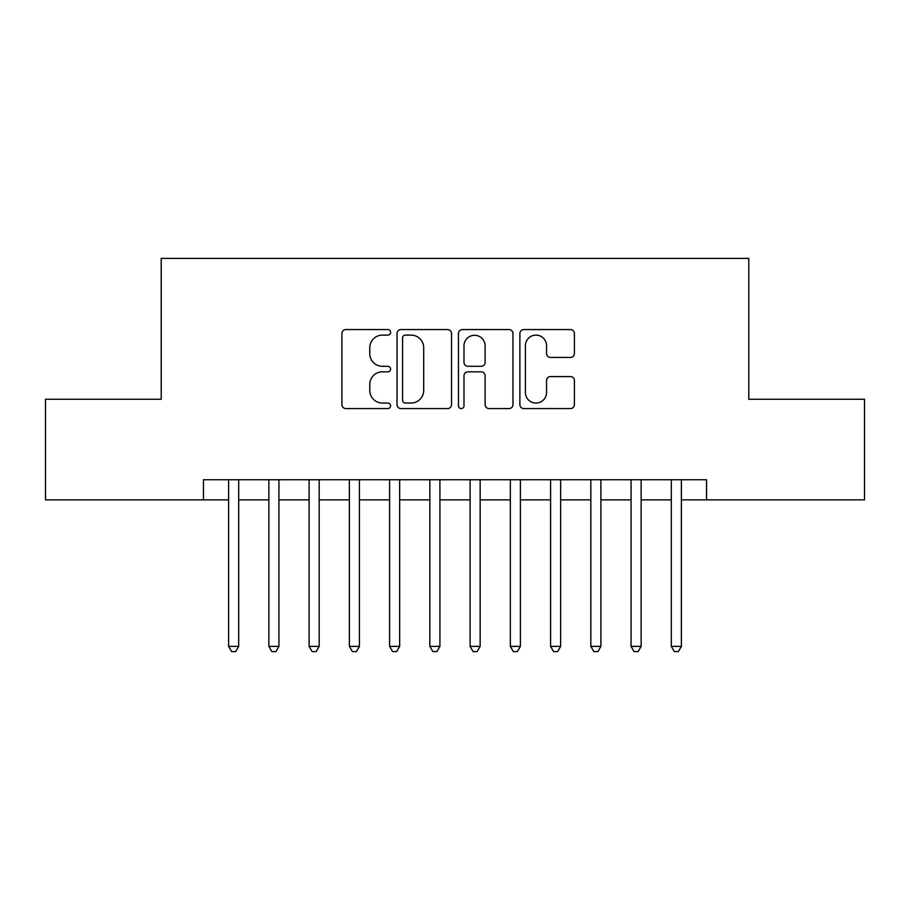 <?xml version="1.0" encoding="UTF-8"?>
<svg xmlns="http://www.w3.org/2000/svg" width="910" height="910" viewBox="0 0 910 910"><rect width="100%" height="100%" fill="white"/><g stroke="black" fill="none" stroke-linecap="round" stroke-linejoin="round"><path stroke-width="1.36" d="M390.606 332.332A2.764 2.764 0 0 0 387.842 329.568L345.868 329.568A3.947 3.947 0 0 0 341.921 333.526L341.921 404.632A3.947 3.947 0 0 0 345.868 408.579L387.842 408.579A2.764 2.764 0 0 0 390.606 405.814A2.764 2.764 0 0 0 387.842 403.05L382.416 403.05A12.638 12.638 0 0 1 369.767 390.413L369.767 384.486A12.638 12.638 0 0 1 382.416 371.837L387.842 371.837A2.764 2.764 0 0 0 390.606 369.073A2.764 2.764 0 0 0 387.842 366.309L382.416 366.309A12.638 12.638 0 0 1 369.767 353.671L369.767 347.745A12.638 12.638 0 0 1 382.416 335.108L387.842 335.108A2.764 2.764 0 0 0 390.606 332.332M570.445 357.425A3.947 3.947 0 0 0 574.403 353.467L574.403 333.526A3.947 3.947 0 0 0 570.445 329.568L523.83 329.568A3.947 3.947 0 0 0 519.883 333.526L519.883 404.632A3.947 3.947 0 0 0 523.83 408.579L570.445 408.579A3.947 3.947 0 0 0 574.403 404.632L574.403 380.528A3.947 3.947 0 0 0 570.445 376.581L550.505 376.581A3.947 3.947 0 0 0 546.546 380.528L546.546 392.483A10.567 10.567 0 0 1 535.979 403.05A10.567 10.567 0 0 1 525.411 392.483L525.411 345.675A10.567 10.567 0 0 1 535.979 335.108A10.567 10.567 0 0 1 546.546 345.675L546.546 353.467A3.947 3.947 0 0 0 550.505 357.425L570.445 357.425M203.465 499.874L45.5 499.874L45.5 399.262L161.207 399.262L161.207 258.394L748.793 258.394L748.793 399.262L864.5 399.262L864.5 499.874L706.535 499.874L706.535 479.752L203.465 479.752L203.465 499.874L228.615 499.874M451.542 333.526A3.947 3.947 0 0 0 447.595 329.568L400.98 329.568A3.947 3.947 0 0 0 397.033 333.526L397.033 404.632A3.947 3.947 0 0 0 400.98 408.579L447.595 408.579A3.947 3.947 0 0 0 451.542 404.632L451.542 333.526M462.405 329.568L509.02 329.568A3.947 3.947 0 0 1 512.967 333.526L512.967 404.632A3.947 3.947 0 0 1 509.02 408.579L489.068 408.579A3.947 3.947 0 0 1 485.121 404.632L485.121 375.796A3.947 3.947 0 0 0 481.174 371.837L467.933 371.837A3.947 3.947 0 0 0 463.986 375.796L463.986 405.814A2.764 2.764 0 0 1 461.222 408.579A2.764 2.764 0 0 1 458.458 405.814L458.458 333.526A3.947 3.947 0 0 1 462.405 329.568M238.682 499.874L268.86 499.874M278.926 499.874L309.104 499.874M319.171 499.874L349.36 499.874M359.416 499.874L389.605 499.874M399.661 499.874L429.85 499.874M439.905 499.874L470.095 499.874M480.15 499.874L510.339 499.874M520.395 499.874L550.584 499.874M560.64 499.874L590.829 499.874M600.896 499.874L631.074 499.874M641.14 499.874L671.318 499.874M681.385 499.874L706.535 499.874M405.325 335.108A2.764 2.764 0 0 0 402.561 337.872L402.561 400.286A2.764 2.764 0 0 0 405.325 403.05L411.047 403.05A12.638 12.638 0 0 0 423.696 390.413L423.696 347.745A12.638 12.638 0 0 0 411.047 335.108L405.325 335.108M485.121 345.868A10.567 10.567 0 0 0 474.554 335.301A10.567 10.567 0 0 0 463.986 345.868L463.986 362.362A3.947 3.947 0 0 0 467.933 366.309L481.174 366.309A3.947 3.947 0 0 0 485.121 362.362L485.121 345.868M238.682 479.752L238.682 646.373L228.615 646.373L228.615 479.752M238.682 646.373L235.656 651.606L231.64 651.606L228.615 646.373M278.926 479.752L278.926 646.373L268.86 646.373L268.86 479.752M278.926 646.373L275.912 651.606L271.885 651.606L268.86 646.373M319.171 479.752L319.171 646.373L309.104 646.373L309.104 479.752M319.171 646.373L316.157 651.606L312.13 651.606L309.104 646.373M359.416 479.752L359.416 646.373L349.36 646.373L349.36 479.752M359.416 646.373L356.401 651.606L352.375 651.606L349.36 646.373M399.661 479.752L399.661 646.373L389.605 646.373L389.605 479.752M399.661 646.373L396.646 651.606L392.62 651.606L389.605 646.373M439.905 479.752L439.905 646.373L429.85 646.373L429.85 479.752M439.905 646.373L436.891 651.606L432.864 651.606L429.85 646.373M480.15 479.752L480.15 646.373L470.095 646.373L470.095 479.752M480.15 646.373L477.136 651.606L473.109 651.606L470.095 646.373M520.395 479.752L520.395 646.373L510.339 646.373L510.339 479.752M520.395 646.373L517.38 651.606L513.354 651.606L510.339 646.373M560.64 479.752L560.64 646.373L550.584 646.373L550.584 479.752M560.64 646.373L557.625 651.606L553.598 651.606L550.584 646.373M600.896 479.752L600.896 646.373L590.829 646.373L590.829 479.752M600.896 646.373L597.87 651.606L593.843 651.606L590.829 646.373M641.14 479.752L641.14 646.373L631.074 646.373L631.074 479.752M641.14 646.373L638.115 651.606L634.088 651.606L631.074 646.373M681.385 479.752L681.385 646.373L671.318 646.373L671.318 479.752M681.385 646.373L678.36 651.606L674.344 651.606L671.318 646.373"/></g></svg>
